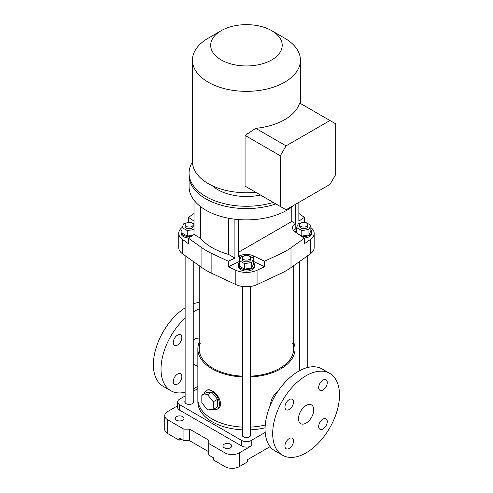 <?xml version="1.0" encoding="UTF-8"?>
<svg xmlns="http://www.w3.org/2000/svg" width="493" height="493" viewBox="0 0 493 493"><rect width="100%" height="100%" fill="white"/><g stroke="black" fill="none" stroke-linecap="round" stroke-linejoin="round"><path stroke-width="0.74" d="M270.109 446.64L247.64 459.612L247.64 461.818L239.29 466.637A10.125 5.842 0 0 1 224.974 466.637L213.518 460.024L213.518 457.818L208.749 455.064L208.749 443.497L224.974 452.864A10.125 5.842 0 0 0 239.29 452.864L251.22 445.974A6.748 3.895 0 0 1 241.675 445.974L179.637 410.158A6.748 3.895 0 0 1 177.659 407.403L177.659 401.887A6.748 3.895 0 0 0 179.637 404.642L241.675 440.465A6.748 3.895 0 0 0 251.22 440.465L265.185 432.404M177.659 405.788L167.706 411.532A10.125 5.842 0 0 0 164.742 415.667L164.742 429.44A10.125 5.842 0 0 0 167.706 433.575L179.156 440.187L181.067 439.084M197.853 388.613L193.231 391.288M185.128 395.959L179.637 399.133A6.748 3.895 0 0 0 177.659 401.887M164.742 415.667A10.125 5.842 0 0 0 167.706 419.802L183.932 429.169L183.932 440.736L179.156 437.981L179.156 440.187M208.749 443.497L208.749 440.187L189.657 429.169L183.932 429.169M176.531 420.215A4.388 2.533 0 0 0 181.313 420.763A4.388 2.533 0 0 0 184.025 418.421A4.388 2.533 0 0 0 179.637 415.889A4.388 2.533 0 0 0 175.249 418.421A4.388 2.533 0 0 0 176.531 420.215M224.253 447.767A4.388 2.533 0 0 0 229.035 448.316A4.388 2.533 0 0 0 231.747 445.974A4.388 2.533 0 0 0 227.359 443.441A4.388 2.533 0 0 0 222.972 445.974A4.388 2.533 0 0 0 224.253 447.767M250.499 433.976A4.388 2.533 180 0 1 250.832 434.955A4.388 2.533 180 0 1 246.445 437.488A4.388 2.533 180 0 1 242.063 434.955A4.388 2.533 180 0 1 242.396 433.976M193.231 400.914A4.388 2.533 180 0 1 193.564 401.887A4.388 2.533 180 0 1 189.183 404.42A4.388 2.533 180 0 1 184.795 401.887A4.388 2.533 180 0 1 185.128 400.914M242.396 376.948A48.591 28.052 180 0 1 197.853 348.989L197.853 399.133A48.591 28.052 180 0 0 242.396 427.092A48.591 28.052 180 0 1 212.089 418.97A48.591 28.052 180 0 1 197.853 399.133L197.853 401.887A48.591 28.052 0 0 0 212.089 421.725A48.591 28.052 0 0 0 242.396 429.847M250.499 429.847A48.591 28.052 0 0 0 265.08 427.801M265.246 425.003A48.591 28.052 180 0 1 250.499 427.092A48.591 28.052 180 0 0 265.246 425.003M208.749 451.761L189.657 440.736L183.932 440.736M189.657 429.169L189.657 440.736M339.504 395.004A47.242 27.275 -60 0 1 318.885 442.548A47.242 27.275 -60 0 1 282.477 455.199A47.242 27.275 -60 0 1 282.477 400.649A47.242 27.275 -60 0 1 329.725 373.374A47.242 27.275 -60 0 1 339.504 395.004M293.526 402.066A6.076 3.506 -60 0 1 290.87 408.179A6.076 3.506 -60 0 1 286.193 409.806A6.076 3.506 -60 0 1 286.193 402.793A6.076 3.506 -60 0 1 292.263 399.287A6.076 3.506 -60 0 1 293.526 402.066M293.526 441.032A6.076 3.506 -60 0 1 290.87 447.145A6.076 3.506 -60 0 1 286.193 448.772A6.076 3.506 -60 0 1 286.193 441.759A6.076 3.506 -60 0 1 292.263 438.252A6.076 3.506 -60 0 1 293.526 441.032M327.266 421.552A6.076 3.506 -60 0 1 324.616 427.665A6.076 3.506 -60 0 1 319.939 429.292A6.076 3.506 -60 0 1 319.939 422.273A6.076 3.506 -60 0 1 326.009 418.767A6.076 3.506 -60 0 1 327.266 421.552M327.266 382.586A6.076 3.506 -60 0 1 324.616 388.7A6.076 3.506 -60 0 1 319.939 390.327A6.076 3.506 -60 0 1 319.939 383.308A6.076 3.506 -60 0 1 326.009 379.801A6.076 3.506 -60 0 1 327.266 382.586M313.739 409.88A10.797 6.236 -60 0 1 309.025 420.745A10.797 6.236 -60 0 1 300.699 423.641A10.797 6.236 -60 0 1 300.699 411.168A10.797 6.236 -60 0 1 311.502 404.938A10.797 6.236 -60 0 1 313.739 409.88M199.203 302.431A47.242 27.275 120 0 0 193.231 303.842M185.128 307.842A47.242 27.275 120 0 0 155.622 349.537A47.242 27.275 120 0 0 163.171 386.321L170.806 390.727A47.242 27.275 120 0 0 185.128 392.231M204.373 393.71A10.797 6.236 60 0 1 206.45 390.468A10.797 6.236 60 0 1 211.848 391.004A10.797 6.236 60 0 1 219.484 404.229A10.797 6.236 60 0 1 217.247 409.178A10.797 6.236 60 0 1 213.407 409.356M211.848 392.188L206.123 392.699L201.828 395.176L201.828 402.812L207.553 409.936L213.278 409.424L217.573 406.947L217.573 399.312L211.848 392.188L207.553 394.665L201.828 395.176M278.027 391.165C273.221 395.121 270.731 399.669 270.54 404.827M293.692 342.419A48.591 28.052 180 0 1 295.042 348.989A48.591 28.052 180 0 1 280.807 368.826A48.591 28.052 180 0 1 250.499 376.948M197.853 348.989A48.591 28.052 180 0 1 199.203 342.419M217.247 409.178L217.912 408.789C223.865 405.918 218.818 394.147 212.089 390.869C210.012 389.68 208.354 389.421 207.115 390.086L206.45 390.468M292.676 343.375A47.242 27.275 180 0 1 293.692 348.989A47.242 27.275 180 0 1 279.851 368.277A47.242 27.275 180 0 1 250.499 376.165M242.396 376.165A47.242 27.275 180 0 1 199.203 348.989A47.242 27.275 180 0 1 200.22 343.375M199.203 338.155A12.824 7.401 120 0 0 194.427 339.344A12.824 7.401 120 0 0 193.231 340.133M282.477 455.199L274.841 450.793A47.242 27.275 -60 0 1 274.841 396.243A47.242 27.275 -60 0 1 322.089 368.967L329.725 373.374M199.203 308.883A47.242 27.275 120 0 0 193.231 311.958M185.128 318.133A47.242 27.275 120 0 0 170.806 390.727M193.231 389.057A47.242 27.275 120 0 0 197.853 386.21M177.56 383.998A6.076 3.506 120 0 0 181.523 378.649A6.076 3.506 120 0 0 180.592 373.78A6.076 3.506 120 0 0 175.915 375.407A6.076 3.506 120 0 0 173.265 381.52A6.076 3.506 120 0 0 174.522 384.3A6.076 3.506 120 0 0 177.56 383.998M177.56 345.032A6.076 3.506 120 0 0 181.523 339.683A6.076 3.506 120 0 0 180.592 334.815A6.076 3.506 120 0 0 175.915 336.442A6.076 3.506 120 0 0 173.265 342.555A6.076 3.506 120 0 0 174.522 345.334A6.076 3.506 120 0 0 177.56 345.032M213.278 409.424L213.278 401.789L217.573 399.312M213.278 401.789L207.553 394.665M200.084 354.22A47.242 27.275 180 0 1 200.22 353.845M292.676 353.845A47.242 27.275 180 0 1 292.811 354.22M296.564 228.241L295.184 229.19L295.184 223.68A11.136 6.427 0 0 0 292.577 227.809A11.136 6.427 0 0 0 295.184 231.944L304.354 238.255L304.354 243.764L310.399 239.45A16.873 9.743 0 0 0 314.158 233.325L314.158 247.646A16.873 9.743 180 0 1 310.399 253.778L290.999 267.613A67.492 38.965 180 0 1 281.022 273.368L257.063 284.572A16.873 9.743 180 0 1 235.827 284.572L211.873 273.368A67.492 38.965 180 0 1 201.896 267.613L182.496 253.778A16.873 9.743 180 0 1 178.737 247.646L178.737 233.325A16.873 9.743 0 0 0 182.496 239.45L182.496 253.778M253.599 261.456A11.136 6.427 0 0 1 253.605 261.463L264.531 266.75L257.063 270.244A16.873 9.743 0 0 1 235.827 270.244L228.364 266.75L239.29 261.463L239.29 255.947L238.544 256.311L238.544 219.564M194.039 229.516L187.266 230.564L182.028 227.538A16.873 9.743 0 0 0 178.737 233.325M228.592 218.233L228.592 254.419L234.908 258.073L228.364 261.241L211.873 253.531A67.492 38.965 180 0 1 201.896 247.769L188.542 238.255L188.542 243.764L182.496 239.45M314.158 233.325A16.873 9.743 0 0 0 310.867 227.538M295.184 229.19A11.136 6.427 0 0 0 293.655 230.564M298.857 213.457L304.354 217.37L298.857 221.147L298.857 202.401M194.039 221.147L188.542 217.37L194.039 213.457M253.605 261.463L253.605 255.947A11.136 6.427 0 0 0 239.29 255.947M253.605 255.947L264.531 261.241L281.022 253.531L281.022 273.368M304.354 238.255L290.999 247.769A67.492 38.965 180 0 1 281.022 253.531M295.184 223.68L295.812 223.249L295.122 223.403L291.782 221.474L238.809 252.059M228.592 254.419A60.744 35.071 180 0 1 200.355 238.119L194.039 234.471L188.542 238.255M304.354 222.417L304.354 217.37M264.531 266.75L264.531 261.241M228.364 261.241L228.364 266.75M188.542 217.37L188.542 222.417M234.908 219.2L234.908 258.073M194.039 200.226L194.039 234.471M295.812 204.157L295.812 223.249M200.355 206.475L200.355 238.119M294.272 205.045A57.367 33.117 180 0 1 205.883 210.178A57.367 33.117 180 0 1 189.078 186.755L189.078 175.459A57.367 33.117 180 0 0 205.883 198.882A57.367 33.117 180 0 0 275.852 203.899A57.367 33.117 180 0 1 218.128 204.262A57.367 33.117 180 0 1 189.078 175.459L189.078 173.148A57.367 33.117 180 0 1 192.461 161.951M243.585 259.441A4.049 2.336 180 0 1 242.396 257.79A4.049 2.336 180 0 1 246.445 255.448A4.049 2.336 180 0 1 250.499 257.79A4.049 2.336 180 0 1 247.997 259.947A4.049 2.336 180 0 1 243.585 259.441M271.742 30.702L284.627 38.14A53.99 31.17 180 0 1 300.422 59.382A53.99 31.17 180 0 1 300.44 60.183A53.99 31.17 180 0 1 267.107 88.98A53.99 31.17 180 0 1 208.268 82.22A53.99 31.17 180 0 1 192.455 60.183A53.99 31.17 180 0 1 208.268 38.14L221.154 30.702A35.767 20.651 180 0 1 271.742 30.702A35.767 20.651 180 0 1 271.742 59.906A35.767 20.651 180 0 1 221.154 59.906A35.767 20.651 180 0 1 221.154 30.702M192.455 60.183L192.455 161.575A53.99 31.17 0 0 0 255.731 192.282L245.064 186.126L245.064 135.427L255.731 128.359L286.057 145.866L329.965 120.52L299.633 103.012A53.99 31.17 180 0 1 255.731 128.359M212.317 185.725A40.494 23.381 0 0 0 260.544 195.062M245.064 186.126L280.332 206.487L280.332 155.788L245.064 135.427M280.332 206.487L286.057 209.79L329.965 184.444L335.69 174.522L335.69 123.829L329.965 120.52M280.332 155.788L286.057 145.866M239.296 262.812A8.098 4.677 0 0 0 238.347 265.006A8.098 4.677 0 0 0 246.445 269.683A8.098 4.677 0 0 0 254.548 265.006A8.098 4.677 0 0 0 253.599 262.812M238.347 265.006L238.347 266.386A8.098 4.677 0 0 0 246.445 271.058A8.098 4.677 0 0 0 254.548 266.386L254.548 265.006M247.406 255.516L248.361 255.368L253.599 258.387L251.683 262.516L244.534 263.626L239.296 260.6L241.213 256.471L243.653 256.095M251.683 262.516L251.683 268.032L253.599 263.903L253.599 258.387M251.683 268.032L244.534 269.135L244.534 263.626M244.534 269.135L239.296 266.115L239.296 260.6M250.499 257.79L250.499 259.497A4.049 2.336 180 0 1 246.445 261.832A4.049 2.336 180 0 1 242.396 259.497L242.396 257.79M304.668 222.454L305.629 222.306L310.867 225.326L308.951 229.455L301.796 230.564L296.564 227.538L298.481 223.409L300.921 223.033M308.951 229.455L308.951 234.964L310.867 230.835L310.867 225.326M308.951 234.964L301.796 236.073L301.796 230.564M296.564 232.893L296.564 227.538M301.796 236.073L297.988 233.873M307.761 224.728L307.761 226.435A4.049 2.336 180 0 1 303.713 228.77A4.049 2.336 180 0 1 299.664 226.435L299.664 224.728A4.049 2.336 180 0 1 303.713 222.386A4.049 2.336 180 0 1 307.761 224.728A4.049 2.336 180 0 1 305.266 226.885A4.049 2.336 180 0 1 300.853 226.379A4.049 2.336 180 0 1 299.664 224.728M296.564 229.75A8.098 4.677 0 0 0 295.615 231.944A8.098 4.677 0 0 0 295.634 232.252M301.784 236.486A8.098 4.677 0 0 0 311.81 231.944A8.098 4.677 0 0 0 310.867 229.75M303.978 237.996A8.098 4.677 0 0 0 311.81 233.325L311.81 231.944M190.138 222.454L191.099 222.306L194.039 224.001M192.997 235.186L187.266 236.073L187.266 230.564M187.266 236.073L182.028 233.047L182.028 227.538L183.944 223.409L186.385 223.033M193.231 224.728L193.231 226.435A4.049 2.336 180 0 1 189.183 228.77A4.049 2.336 180 0 1 185.128 226.435L185.128 224.728A4.049 2.336 180 0 1 189.183 222.386A4.049 2.336 180 0 1 193.231 224.728A4.049 2.336 180 0 1 190.729 226.885A4.049 2.336 180 0 1 186.317 226.379A4.049 2.336 180 0 1 185.128 224.728M182.028 229.75A8.098 4.677 0 0 0 181.079 231.944A8.098 4.677 0 0 0 191.111 236.486M181.079 231.944L181.079 233.325A8.098 4.677 0 0 0 188.918 237.996M273.288 202.42A57.367 33.117 180 0 1 189.078 173.148M238.809 219.582L238.544 256.07M295.603 204.281L295.603 223.126M295.122 204.558L295.122 223.403M291.782 207.054L291.782 221.474M224.974 466.637L224.974 452.864M167.706 433.575L167.706 419.802M251.22 440.465L251.22 445.974M239.29 466.637L239.29 452.864M179.637 404.642L179.637 410.158M241.675 440.465L241.675 445.974M290.999 247.769L290.999 267.613M310.399 239.45L310.399 253.778M257.063 270.244L257.063 284.572M211.873 253.531L211.873 273.368M235.827 270.244L235.827 284.572M201.896 247.769L201.896 267.613M295.042 348.989L295.042 373.484M197.853 366.601L193.231 363.926M199.203 265.69L199.203 348.989M293.692 265.69L293.692 348.989M242.396 286.458L242.396 435.929M250.499 286.458L250.499 435.929M300.44 103.475L300.44 60.183M299.664 261.432L299.664 370.637M307.761 255.657L307.761 367.464M185.128 255.657L185.128 402.861M193.231 261.432L193.231 402.861"/></g></svg>
